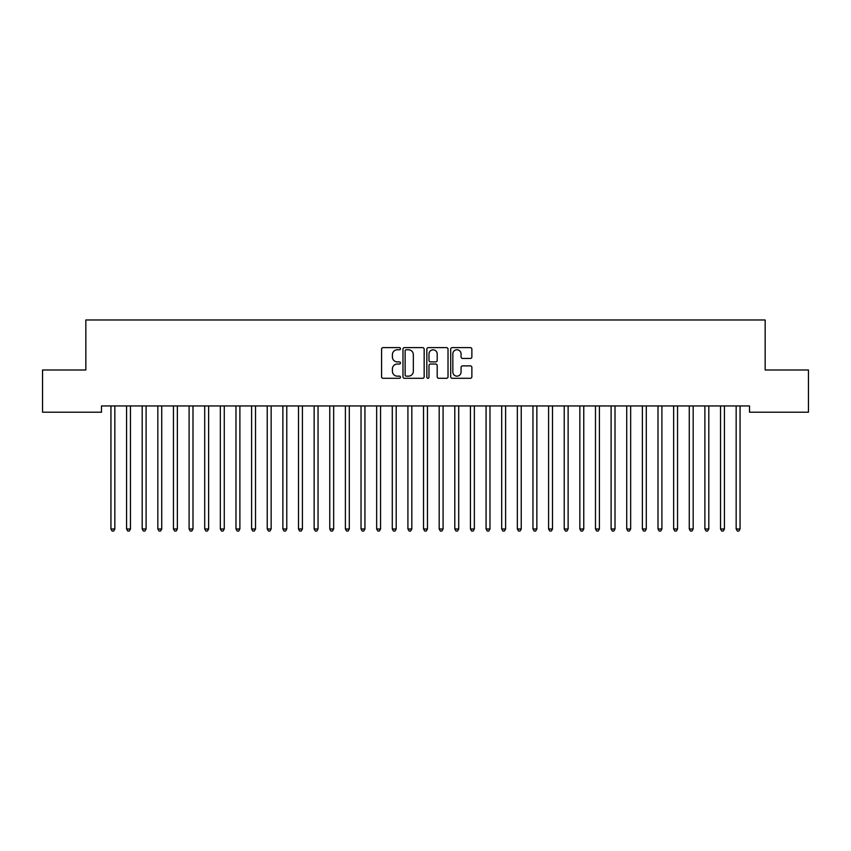 <?xml version="1.0" encoding="UTF-8"?>
<svg xmlns="http://www.w3.org/2000/svg" width="851" height="851" viewBox="0 0 851 851"><rect width="100%" height="100%" fill="white"/><g stroke="black" fill="none" stroke-linecap="round" stroke-linejoin="round"><path stroke-width="1.28" d="M400.491 348.697A1.074 1.074 0 0 0 399.417 347.623L383.12 347.623A1.532 1.532 0 0 0 381.578 349.155L381.578 376.77A1.532 1.532 0 0 0 383.12 378.301L399.417 378.301A1.074 1.074 0 0 0 400.491 377.227A1.074 1.074 0 0 0 399.417 376.153L397.311 376.153A4.915 4.915 0 0 1 392.396 371.249L392.396 368.94A4.915 4.915 0 0 1 397.311 364.037L399.417 364.037A1.074 1.074 0 0 0 400.491 362.962A1.074 1.074 0 0 0 399.417 361.888L397.311 361.888A4.915 4.915 0 0 1 392.396 356.973L392.396 354.676A4.915 4.915 0 0 1 397.311 349.772L399.417 349.772A1.074 1.074 0 0 0 400.491 348.697M470.337 358.441A1.532 1.532 0 0 0 471.869 356.899L471.869 349.155A1.532 1.532 0 0 0 470.337 347.623L452.232 347.623A1.532 1.532 0 0 0 450.7 349.155L450.7 376.77A1.532 1.532 0 0 0 452.232 378.301L470.337 378.301A1.532 1.532 0 0 0 471.869 376.77L471.869 367.409A1.532 1.532 0 0 0 470.337 365.877L462.593 365.877A1.532 1.532 0 0 0 461.061 367.409L461.061 372.057A4.106 4.106 0 0 1 456.955 376.153A4.106 4.106 0 0 1 452.849 372.057L452.849 353.867A4.106 4.106 0 0 1 456.955 349.772A4.106 4.106 0 0 1 461.061 353.867L461.061 356.899A1.532 1.532 0 0 0 462.593 358.441L470.337 358.441M749.518 405.948L101.482 405.948L101.482 412.203L42.55 412.203L42.55 369.994L85.845 369.994L85.845 319.976L765.155 319.976L765.155 369.994L808.45 369.994L808.45 412.203L749.518 412.203L749.518 405.948M424.16 349.155A1.532 1.532 0 0 0 422.628 347.623L404.523 347.623A1.532 1.532 0 0 0 402.98 349.155L402.98 376.77A1.532 1.532 0 0 0 404.523 378.301L422.628 378.301A1.532 1.532 0 0 0 424.16 376.77L424.16 349.155M428.372 347.623L446.477 347.623A1.532 1.532 0 0 1 448.02 349.155L448.02 376.77A1.532 1.532 0 0 1 446.477 378.301L438.733 378.301A1.532 1.532 0 0 1 437.201 376.77L437.201 365.568A1.532 1.532 0 0 0 435.669 364.037L430.521 364.037A1.532 1.532 0 0 0 428.989 365.568L428.989 377.227A1.074 1.074 0 0 1 427.915 378.301A1.074 1.074 0 0 1 426.84 377.227L426.84 349.155A1.532 1.532 0 0 1 428.372 347.623M406.204 349.772A1.074 1.074 0 0 0 405.129 350.846L405.129 375.078A1.074 1.074 0 0 0 406.204 376.153L408.427 376.153A4.915 4.915 0 0 0 413.341 371.249L413.341 354.676A4.915 4.915 0 0 0 408.427 349.772L406.204 349.772M437.201 353.952A4.106 4.106 0 0 0 433.095 349.846A4.106 4.106 0 0 0 428.989 353.952L428.989 360.356A1.532 1.532 0 0 0 430.521 361.888L435.669 361.888A1.532 1.532 0 0 0 437.201 360.356L437.201 353.952M110.821 406.172A1.564 1.564 -179.4 0 1 110.938 406.757A1.564 1.564 179.6 0 0 110.821 406.172L110.726 405.948M115.045 405.948L114.959 406.172A1.564 1.564 179.6 0 0 114.842 406.757L114.842 528.992L110.938 528.992L110.938 406.757M114.842 528.992L113.672 531.024L112.109 531.024L110.938 528.992M126.448 406.172A1.564 1.564 -179.4 0 1 126.565 406.757A1.564 1.564 179.6 0 0 126.448 406.172L126.363 405.948M142.085 406.172A1.564 1.564 -179.4 0 1 142.191 406.757A1.564 1.564 179.6 0 0 142.085 406.172L141.989 405.948M130.682 405.948L130.586 406.172A1.564 1.564 179.6 0 0 130.469 406.757L130.469 528.992L126.565 528.992L126.565 406.757M130.469 528.992L129.299 531.024L127.735 531.024L126.565 528.992M146.308 405.948L146.212 406.172A1.564 1.564 179.6 0 0 146.106 406.757L146.106 528.992L142.191 528.992L142.191 406.757M146.106 528.992L144.925 531.024L143.372 531.024L142.191 528.992M157.712 406.172A1.564 1.564 -179.4 0 1 157.829 406.757A1.564 1.564 179.6 0 0 157.712 406.172L157.616 405.948M173.338 406.172A1.564 1.564 -179.4 0 1 173.455 406.757A1.564 1.564 179.6 0 0 173.338 406.172L173.253 405.948M161.935 405.948L161.85 406.172A1.564 1.564 179.6 0 0 161.733 406.757L161.733 528.992L157.829 528.992L157.829 406.757M161.733 528.992L160.562 531.024L158.999 531.024L157.829 528.992M177.572 405.948L177.476 406.172A1.564 1.564 179.6 0 0 177.359 406.757L177.359 528.992L173.455 528.992L173.455 406.757M177.359 528.992L176.189 531.024L174.625 531.024L173.455 528.992M188.975 406.172A1.564 1.564 -179.4 0 1 189.092 406.757A1.564 1.564 179.6 0 0 188.975 406.172L188.879 405.948M193.198 405.948L193.103 406.172A1.564 1.564 179.6 0 0 192.996 406.757L192.996 528.992L189.092 528.992L189.092 406.757M192.996 528.992L191.826 531.024L190.262 531.024L189.092 528.992M204.602 406.172A1.564 1.564 -179.4 0 1 204.719 406.757A1.564 1.564 179.6 0 0 204.602 406.172L204.517 405.948M208.835 405.948L208.74 406.172A1.564 1.564 179.6 0 0 208.623 406.757L208.623 528.992L204.719 528.992L204.719 406.757M208.623 528.992L207.453 531.024L205.889 531.024L204.719 528.992M220.239 406.172A1.564 1.564 -179.4 0 1 220.345 406.757A1.564 1.564 179.6 0 0 220.239 406.172L220.143 405.948M224.462 405.948L224.366 406.172A1.564 1.564 179.6 0 0 224.26 406.757L224.26 528.992L220.345 528.992L220.345 406.757M224.26 528.992L223.079 531.024L221.515 531.024L220.345 528.992M235.865 406.172A1.564 1.564 -179.4 0 1 235.982 406.757A1.564 1.564 179.6 0 0 235.865 406.172L235.77 405.948M240.088 405.948L240.003 406.172A1.564 1.564 179.6 0 0 239.886 406.757L239.886 528.992L235.982 528.992L235.982 406.757M239.886 528.992L238.716 531.024L237.152 531.024L235.982 528.992M251.492 406.172A1.564 1.564 -179.4 0 1 251.609 406.757A1.564 1.564 179.6 0 0 251.492 406.172L251.407 405.948M255.726 405.948L255.63 406.172A1.564 1.564 179.6 0 0 255.513 406.757L255.513 528.992L251.609 528.992L251.609 406.757M255.513 528.992L254.343 531.024L252.779 531.024L251.609 528.992M267.129 406.172A1.564 1.564 -179.4 0 1 267.235 406.757A1.564 1.564 179.6 0 0 267.129 406.172L267.033 405.948M271.352 405.948L271.256 406.172A1.564 1.564 179.6 0 0 271.15 406.757L271.15 528.992L267.235 528.992L267.235 406.757M271.15 528.992L269.98 531.024L268.416 531.024L267.235 528.992M282.755 406.172A1.564 1.564 -179.4 0 1 282.872 406.757A1.564 1.564 179.6 0 0 282.755 406.172L282.67 405.948M286.978 405.948L286.893 406.172A1.564 1.564 179.6 0 0 286.776 406.757L286.776 528.992L282.872 528.992L282.872 406.757M286.776 528.992L285.606 531.024L284.043 531.024L282.872 528.992M298.393 406.172A1.564 1.564 -179.4 0 1 298.499 406.757A1.564 1.564 179.6 0 0 298.393 406.172L298.297 405.948M302.616 405.948L302.52 406.172A1.564 1.564 179.6 0 0 302.413 406.757L302.413 528.992L298.499 528.992L298.499 406.757M302.413 528.992L301.233 531.024L299.669 531.024L298.499 528.992M314.019 406.172A1.564 1.564 -179.4 0 1 314.136 406.757A1.564 1.564 179.6 0 0 314.019 406.172L313.923 405.948M318.242 405.948L318.157 406.172A1.564 1.564 179.6 0 0 318.04 406.757L318.04 528.992L314.136 528.992L314.136 406.757M318.04 528.992L316.87 531.024L315.306 531.024L314.136 528.992M329.645 406.172A1.564 1.564 -179.4 0 1 329.762 406.757A1.564 1.564 179.6 0 0 329.645 406.172L329.56 405.948M333.879 405.948L333.783 406.172A1.564 1.564 179.6 0 0 333.666 406.757L333.666 528.992L329.762 528.992L329.762 406.757M333.666 528.992L332.496 531.024L330.933 531.024L329.762 528.992M345.283 406.172A1.564 1.564 -179.4 0 1 345.389 406.757A1.564 1.564 179.6 0 0 345.283 406.172L345.187 405.948M349.506 405.948L349.41 406.172A1.564 1.564 179.6 0 0 349.304 406.757L349.304 528.992L345.389 528.992L345.389 406.757M349.304 528.992L348.133 531.024L346.57 531.024L345.389 528.992M360.909 406.172A1.564 1.564 -179.4 0 1 361.026 406.757A1.564 1.564 179.6 0 0 360.909 406.172L360.813 405.948M365.132 405.948L365.047 406.172A1.564 1.564 179.6 0 0 364.93 406.757L364.93 528.992L361.026 528.992L361.026 406.757M364.93 528.992L363.76 531.024L362.196 531.024L361.026 528.992M376.546 406.172A1.564 1.564 -179.4 0 1 376.653 406.757A1.564 1.564 179.6 0 0 376.546 406.172L376.45 405.948M380.769 405.948L380.674 406.172A1.564 1.564 179.6 0 0 380.567 406.757L380.567 528.992L376.653 528.992L376.653 406.757M380.567 528.992L379.386 531.024L377.823 531.024L376.653 528.992M392.173 406.172A1.564 1.564 -179.4 0 1 392.29 406.757A1.564 1.564 179.6 0 0 392.173 406.172L392.077 405.948M396.396 405.948L396.311 406.172A1.564 1.564 179.6 0 0 396.194 406.757L396.194 528.992L392.29 528.992L392.29 406.757M396.194 528.992L395.024 531.024L393.46 531.024L392.29 528.992M407.799 406.172A1.564 1.564 -179.4 0 1 407.916 406.757A1.564 1.564 179.6 0 0 407.799 406.172L407.714 405.948M412.033 405.948L411.937 406.172A1.564 1.564 179.6 0 0 411.82 406.757L411.82 528.992L407.916 528.992L407.916 406.757M411.82 528.992L410.65 531.024L409.086 531.024L407.916 528.992M423.436 406.172A1.564 1.564 -179.4 0 1 423.543 406.757A1.564 1.564 179.6 0 0 423.436 406.172L423.341 405.948M427.659 405.948L427.564 406.172A1.564 1.564 179.6 0 0 427.457 406.757L427.457 528.992L423.543 528.992L423.543 406.757M427.457 528.992L426.277 531.024L424.723 531.024L423.543 528.992M439.063 406.172A1.564 1.564 -179.4 0 1 439.18 406.757A1.564 1.564 179.6 0 0 439.063 406.172L438.967 405.948M443.286 405.948L443.201 406.172A1.564 1.564 179.6 0 0 443.084 406.757L443.084 528.992L439.18 528.992L439.18 406.757M443.084 528.992L441.914 531.024L440.35 531.024L439.18 528.992M454.689 406.172A1.564 1.564 -179.4 0 1 454.806 406.757A1.564 1.564 179.6 0 0 454.689 406.172L454.604 405.948M458.923 405.948L458.827 406.172A1.564 1.564 179.6 0 0 458.71 406.757L458.71 528.992L454.806 528.992L454.806 406.757M458.71 528.992L457.54 531.024L455.976 531.024L454.806 528.992M470.326 406.172A1.564 1.564 -179.4 0 1 470.433 406.757A1.564 1.564 179.6 0 0 470.326 406.172L470.231 405.948M474.55 405.948L474.454 406.172A1.564 1.564 179.6 0 0 474.347 406.757L474.347 528.992L470.433 528.992L470.433 406.757M474.347 528.992L473.177 531.024L471.614 531.024L470.433 528.992M485.953 406.172A1.564 1.564 -179.4 0 1 486.07 406.757A1.564 1.564 179.6 0 0 485.953 406.172L485.868 405.948M490.187 405.948L490.091 406.172A1.564 1.564 179.6 0 0 489.974 406.757L489.974 528.992L486.07 528.992L486.07 406.757M489.974 528.992L488.804 531.024L487.24 531.024L486.07 528.992M501.59 406.172A1.564 1.564 -179.4 0 1 501.696 406.757A1.564 1.564 179.6 0 0 501.59 406.172L501.494 405.948M505.813 405.948L505.717 406.172A1.564 1.564 179.6 0 0 505.611 406.757L505.611 528.992L501.696 528.992L501.696 406.757M505.611 528.992L504.43 531.024L502.867 531.024L501.696 528.992M517.217 406.172A1.564 1.564 -179.4 0 1 517.334 406.757A1.564 1.564 179.6 0 0 517.217 406.172L517.121 405.948M521.44 405.948L521.355 406.172A1.564 1.564 179.6 0 0 521.237 406.757L521.237 528.992L517.334 528.992L517.334 406.757M521.237 528.992L520.067 531.024L518.504 531.024L517.334 528.992M532.843 406.172A1.564 1.564 -179.4 0 1 532.96 406.757A1.564 1.564 179.6 0 0 532.843 406.172L532.758 405.948M537.077 405.948L536.981 406.172A1.564 1.564 179.6 0 0 536.864 406.757L536.864 528.992L532.96 528.992L532.96 406.757M536.864 528.992L535.694 531.024L534.13 531.024L532.96 528.992M548.48 406.172A1.564 1.564 -179.4 0 1 548.587 406.757A1.564 1.564 179.6 0 0 548.48 406.172L548.384 405.948M552.703 405.948L552.607 406.172A1.564 1.564 179.6 0 0 552.501 406.757L552.501 528.992L548.587 528.992L548.587 406.757M552.501 528.992L551.331 531.024L549.767 531.024L548.587 528.992M564.107 406.172A1.564 1.564 -179.4 0 1 564.224 406.757A1.564 1.564 179.6 0 0 564.107 406.172L564.022 405.948M568.33 405.948L568.245 406.172A1.564 1.564 179.6 0 0 568.128 406.757L568.128 528.992L564.224 528.992L564.224 406.757M568.128 528.992L566.957 531.024L565.394 531.024L564.224 528.992M579.744 406.172A1.564 1.564 -179.4 0 1 579.85 406.757A1.564 1.564 179.6 0 0 579.744 406.172L579.648 405.948M583.967 405.948L583.871 406.172A1.564 1.564 179.6 0 0 583.765 406.757L583.765 528.992L579.85 528.992L579.85 406.757M583.765 528.992L582.584 531.024L581.02 531.024L579.85 528.992M595.37 406.172A1.564 1.564 -179.4 0 1 595.487 406.757A1.564 1.564 179.6 0 0 595.37 406.172L595.274 405.948M599.593 405.948L599.508 406.172A1.564 1.564 179.6 0 0 599.391 406.757L599.391 528.992L595.487 528.992L595.487 406.757M599.391 528.992L598.221 531.024L596.657 531.024L595.487 528.992M610.997 406.172A1.564 1.564 -179.4 0 1 611.114 406.757A1.564 1.564 179.6 0 0 610.997 406.172L610.912 405.948M615.23 405.948L615.135 406.172A1.564 1.564 179.6 0 0 615.018 406.757L615.018 528.992L611.114 528.992L611.114 406.757M615.018 528.992L613.848 531.024L612.284 531.024L611.114 528.992M626.634 406.172A1.564 1.564 -179.4 0 1 626.74 406.757A1.564 1.564 179.6 0 0 626.634 406.172L626.538 405.948M630.857 405.948L630.761 406.172A1.564 1.564 179.6 0 0 630.655 406.757L630.655 528.992L626.74 528.992L626.74 406.757M630.655 528.992L629.485 531.024L627.921 531.024L626.74 528.992M642.26 406.172A1.564 1.564 -179.4 0 1 642.377 406.757A1.564 1.564 179.6 0 0 642.26 406.172L642.165 405.948M646.483 405.948L646.398 406.172A1.564 1.564 179.6 0 0 646.281 406.757L646.281 528.992L642.377 528.992L642.377 406.757M646.281 528.992L645.111 531.024L643.547 531.024L642.377 528.992M657.897 406.172A1.564 1.564 -179.4 0 1 658.004 406.757A1.564 1.564 179.6 0 0 657.897 406.172L657.802 405.948M662.121 405.948L662.025 406.172A1.564 1.564 179.6 0 0 661.908 406.757L661.908 528.992L658.004 528.992L658.004 406.757M661.908 528.992L660.738 531.024L659.174 531.024L658.004 528.992M673.524 406.172A1.564 1.564 -179.4 0 1 673.641 406.757A1.564 1.564 179.6 0 0 673.524 406.172L673.428 405.948M677.747 405.948L677.662 406.172A1.564 1.564 179.6 0 0 677.545 406.757L677.545 528.992L673.641 528.992L673.641 406.757M677.545 528.992L676.375 531.024L674.811 531.024L673.641 528.992M689.15 406.172A1.564 1.564 -179.4 0 1 689.267 406.757A1.564 1.564 179.6 0 0 689.15 406.172L689.065 405.948M693.384 405.948L693.288 406.172A1.564 1.564 179.6 0 0 693.171 406.757L693.171 528.992L689.267 528.992L689.267 406.757M693.171 528.992L692.001 531.024L690.438 531.024L689.267 528.992M704.788 406.172A1.564 1.564 -179.4 0 1 704.894 406.757A1.564 1.564 179.6 0 0 704.788 406.172L704.692 405.948M709.011 405.948L708.915 406.172A1.564 1.564 179.6 0 0 708.809 406.757L708.809 528.992L704.894 528.992L704.894 406.757M708.809 528.992L707.628 531.024L706.075 531.024L704.894 528.992M720.414 406.172A1.564 1.564 -179.4 0 1 720.531 406.757A1.564 1.564 179.6 0 0 720.414 406.172L720.318 405.948M724.637 405.948L724.552 406.172A1.564 1.564 179.6 0 0 724.435 406.757L724.435 528.992L720.531 528.992L720.531 406.757M724.435 528.992L723.265 531.024L721.701 531.024L720.531 528.992M736.041 406.172A1.564 1.564 -179.4 0 1 736.158 406.757A1.564 1.564 179.6 0 0 736.041 406.172L735.955 405.948M740.274 405.948L740.179 406.172A1.564 1.564 179.6 0 0 740.062 406.757L740.062 528.992L736.158 528.992L736.158 406.757M740.062 528.992L738.891 531.024L737.328 531.024L736.158 528.992"/></g></svg>

